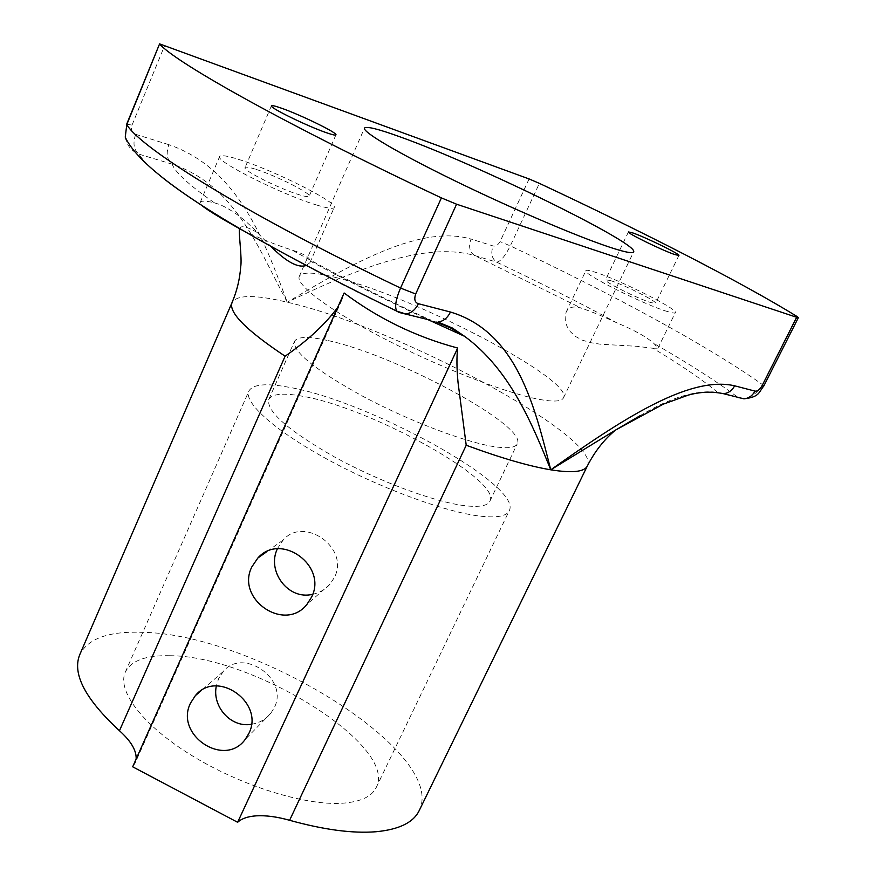 <?xml version="1.0" encoding="UTF-8"?>
<svg xmlns="http://www.w3.org/2000/svg" width="876" height="876" viewBox="0 0 876 876"><rect width="100%" height="100%" fill="white"/><g stroke="black" fill="none" stroke-linecap="round" stroke-linejoin="round"><path stroke-width="0.66" stroke-dasharray="4.38 3.29" d="M251.401 724.288C259.34 723.039 265.789 719.393 270.761 713.36L274.33 707.589C289.255 678.582 242.378 647.046 223.139 671.64L218.595 678.692L216.339 685.974M312.677 594.289C319.663 592.778 325.478 589.384 330.11 584.095L334.522 577.229C349.732 547.708 303.895 515.767 283.211 539.999L277.561 548.376M667.622 311.593C644.878 305.122 581.456 273.279 585.858 270.673C586.329 269.896 589.241 270.345 594.585 272.031C618.029 279.083 678.78 309.535 675.33 312.633C674.925 313.367 672.352 313.017 667.622 311.593M717.51 392.317C702.377 379.68 680.86 364.996 652.97 348.265L636.655 346.305L600.115 344.18L590.961 342.724L582.529 340.216L575.477 336.45L570.287 331.632L566.969 326.288L565.327 320.945L565.13 316.05L566.225 311.944C568.163 307.892 572.017 306.337 577.777 307.257L581.423 308.199L474.496 255.474C469.503 251.784 468.342 246.309 471.025 239.049C421.038 224.475 352.951 262.833 287.273 302.231C351.966 271.385 422.67 240.834 474.496 255.474L496.67 262.165C500.579 261.563 505.134 256.131 510.325 245.871L539.375 183.358M125.246 137.182C126.845 145.449 131.411 151.099 138.934 154.143L172.167 164.173C236.356 185.723 258.781 249.769 287.273 302.231C264.924 242.586 239.312 169.068 168.86 144.682C165.871 153.497 166.977 159.99 172.167 164.173C175.134 172.342 189.216 185.23 214.423 202.827C205.926 200.757 201.195 200.593 200.243 202.345L200.834 204.601M242.948 230.443C260.741 238.819 276.991 245.313 291.686 249.934C333.121 272.973 379.472 296.406 430.729 320.233M306.096 265.527L309.896 262.712L310.148 261.048C309.863 258.037 305.516 254.938 297.106 251.751L291.686 249.934M317.462 205.269C283.495 195.447 214.357 160.834 219.657 156.476C220.741 154.8 227.004 155.764 238.436 159.344C273.213 169.966 338.366 202.619 334.194 207.513C333.329 209.09 327.755 208.346 317.462 205.269M214.423 202.827L219.285 204.36C231.811 209.671 244.503 219.066 257.347 232.534L270.804 246.342M288.938 387.269C266.041 382.987 252.682 384.257 248.872 391.09C243.484 402.336 274.517 430.445 326.901 459.079C379.166 487.713 444.099 511.748 479.369 516.052C496.517 518.088 506.459 516.336 509.197 510.817C523.498 485.873 368.511 400.704 288.938 387.269M169.594 655.719C145.887 655.171 131.126 660.646 125.312 672.144C116.672 690.846 143.084 725.733 192.282 755.824C241.349 785.925 305.242 805.756 342.385 803.237C360.463 801.912 371.742 796.678 376.209 787.535C398.668 745.772 252.419 655.368 169.594 655.719M327.044 340.37C308.1 336.198 297.238 336.559 294.456 341.432C292.781 351.824 315.459 370.055 362.478 396.105C407.11 419.987 462.09 441.154 492.005 446.3C506.777 448.786 515.187 447.986 517.234 443.891C528.294 426.065 393.85 353.981 327.044 340.37M302.11 396.171C283.014 392.689 271.889 393.795 268.746 399.522C266.381 411.435 288.379 430.631 334.752 457.119C378.815 481.285 433.631 501.696 463.886 505.583C478.833 507.445 487.483 505.989 489.859 501.214C502.408 480.3 369.552 407.241 302.11 396.171M337.534 277.966C314.988 272.075 302.253 271.549 299.307 276.367C295.321 284.415 328.314 309.556 382.035 337.545C435.635 365.511 500.962 391.342 535.389 398.602C552.132 402.084 561.494 401.843 563.465 397.868C574.262 380.162 415.662 297.26 337.534 277.966M255.31 169.145C249.058 167.206 245.63 166.692 245.05 167.623C242.225 170.13 280.419 189.249 299.559 194.866C305.461 196.651 308.67 197.089 309.173 196.191C311.648 193.519 274.703 175.014 255.31 169.145M610.276 280.528L605.513 279.816C603.17 281.327 638.341 298.979 651.175 302.68L655.609 303.304C657.657 301.629 623.329 284.415 610.276 280.528M419.122 810.76C448.392 753.119 254.39 633.556 142.186 632.319C108.832 631.07 88.027 638.516 79.749 654.668M723.499 393.696L717.532 392.328C696.135 389.743 670.403 397.485 640.323 415.553M652.97 348.265L657.953 348.144L653.956 343.512C646.674 336.986 634.443 330.175 617.284 323.047C603.367 316.477 591.409 311.517 581.423 308.199M436.511 322.105L399.226 312.491C338.454 283.375 285.74 255.726 241.075 229.545M337.775 307.224L341.936 299.767L344.126 292.989M796.853 316.378L762.394 384.564C757.105 393.762 750.174 398.317 741.6 398.241M132.67 766.807L135.068 763.204L136.141 759.043M168.86 144.682L135.671 134.324C131.98 132.977 130.765 129.889 132.024 125.082L164.797 45.245M529.082 178.945L500.054 241.645C497.951 245.16 495.674 246.605 493.199 245.981L471.025 239.049M135.671 134.324C132.659 143.303 133.743 149.905 138.934 154.143C142.602 160.1 150.3 167.809 162.049 177.27M743.943 398.832L738.03 397.463C716.776 381.465 688.755 363.474 653.956 343.512M617.284 323.047C579.518 302.603 539.309 282.302 496.67 262.165C491.699 258.519 490.549 253.12 493.199 245.981M587.358 465.955C602.327 436.993 394.233 326.222 287.273 302.231C255.244 294.566 236.838 294.665 232.063 302.538M763.795 386.042L762.394 384.564C709.056 346.447 611.82 293.821 510.325 245.871L500.054 241.645M738.03 397.463L717.532 392.328M132.024 125.082L126.659 124.239M223.139 671.64L200.976 690.792M283.211 539.999L266.819 551.65M566.225 311.944L585.858 270.673M200.243 202.345L219.657 156.476M125.312 672.144L248.872 391.09M268.746 399.522L294.456 341.432M299.307 276.367L364.482 128.126M271.418 105.854L245.05 167.623M628.431 231.932L605.513 279.816M257.347 232.534C247.01 226.698 241.119 225.274 239.652 228.275L239.476 228.756M310.148 261.048C344.323 279.345 383.458 298.815 427.554 319.444M678.889 255.464L655.609 303.304M335.935 134.871L309.173 196.191M563.465 397.868L633.611 251.905M489.859 501.214L517.234 443.891M376.209 787.535L509.197 510.817M309.896 262.712L334.194 207.513M657.953 348.144L675.33 312.633M341.936 299.767L135.068 763.204M330.11 584.095L306.961 604.341M270.761 713.36L245.16 739.486"/><path stroke-width="1.31" d="M248.828 733.508C264.946 702.574 216.865 668.738 195.326 695.675L190.519 703.11C174.357 734.811 224.365 768.285 245.16 739.486L248.828 733.508M311.517 597.202C327.843 565.874 280.846 531.71 257.851 558.023L251.861 566.86C235.414 599.129 284.81 632.91 306.961 604.341L311.517 597.202M289.606 820.286C277.013 816.75 265.888 815.271 256.23 815.841C247.919 816.41 241.721 818.556 237.637 822.29L132.67 766.807L344.126 292.989C378.29 318.59 416.133 336.942 457.677 348.035C456.571 357.156 456.714 368.741 458.071 382.779L466.218 445.249L289.606 820.286C323.737 829.758 352.47 833.58 375.793 831.762C398.887 829.594 413.33 822.597 419.122 810.76L587.358 465.955C594.859 451.337 604.254 439.38 615.532 430.083L550.752 469.821C532.717 425.375 510.369 369.814 464.565 336.296L451.206 328.259L436.511 322.105M200.834 204.601L201.108 204.973C206.561 209.528 219.876 217.719 241.075 229.545L242.948 230.443M216.339 685.974C211.861 706.176 230.64 728.044 251.401 724.288M277.353 548.858C266.545 570.922 287.974 600.531 312.677 594.289M400.244 136.93C378.18 128.925 366.267 125.991 364.482 128.126C362.368 131.871 397.978 153.026 453.45 180.117C508.814 207.163 574.601 235.403 607.889 246.605C624.062 252.025 632.636 253.788 633.611 251.905C639.71 243.878 476.402 164.02 400.244 136.93M326.584 132.769C307.64 126.33 268.976 107.441 271.418 105.854C271.878 105.219 275.217 105.996 281.426 108.186C300.632 114.844 338.016 133.119 335.935 134.871C335.541 135.495 332.431 134.794 326.584 132.769M674.586 254.5C661.938 250.24 626.373 232.83 628.431 231.932L633.052 233.016C645.94 237.44 680.641 254.412 678.889 255.464L674.586 254.5M640.323 415.553L615.532 430.083L663.209 404.186L688.197 395.142C700.088 391.791 711.849 391.309 723.499 393.696L723.499 393.696C728.339 393.225 732.051 390.597 734.657 385.823L754.981 391.101C757.28 391.528 759.612 389.798 761.978 385.922L796.667 317.287L456.571 204.207L415.684 293.986C413.943 299.351 414.852 302.592 418.399 303.709L450.461 312.031C518.001 332.322 535.181 408.862 550.752 469.821C618.85 421.674 688.645 374.95 734.657 385.823M796.667 317.287L798.386 317.616L796.853 316.378C740.997 281.973 641.834 231.297 539.375 183.358L529.082 178.945L159.585 43.888L126.768 124.655L125.246 137.182C144.365 178.277 251.806 240.276 396.729 311.133L396.729 311.133C394.507 306.983 395.777 299.285 400.551 288.062L441.405 197.899L456.571 204.207M430.729 320.233L399.226 312.491L396.729 311.133L405.818 313.991C411.205 313.225 415.399 309.797 418.399 303.709M159.75 44.194C176.645 63.335 289.671 126.483 441.405 197.899M270.804 246.342C286.167 261.782 297.939 268.176 306.096 265.527M239.476 228.756C238.447 232.753 242.258 258.683 240.681 266.851C239.871 278.886 237.002 290.777 232.063 302.538C228.351 312.25 246.036 330.142 285.116 356.204C308.144 340.184 325.697 323.857 337.775 307.224M232.063 302.538L79.749 654.668C72.007 673.732 85.246 699.081 119.454 730.726L285.116 356.204M741.6 398.241L738.03 397.463M136.141 759.043C136.59 750.579 131.028 741.129 119.454 730.726M457.677 348.035L237.637 822.29M754.981 391.101C752.418 395.799 748.728 398.372 743.943 398.832L723.499 393.696M427.554 319.444L464.565 336.296L452.29 327.974L438 322.061C443.333 321.328 447.494 317.988 450.461 312.031M466.218 445.249C500.787 457.973 528.973 466.163 550.752 469.821C572.236 473.215 584.445 471.934 587.358 465.955M125.246 137.182L126.768 124.655C141.31 149.008 250.897 216.711 400.551 288.062L415.684 293.986M162.049 177.27C172.134 185.362 185.154 194.603 201.108 204.973M761.978 385.922L763.795 386.042L798.386 317.616M200.976 690.792L195.326 695.675M266.819 551.65L257.851 558.023M126.659 124.239L159.585 43.888M743.943 398.832C759.941 396.938 758.507 392.284 763.795 386.042"/></g></svg>
